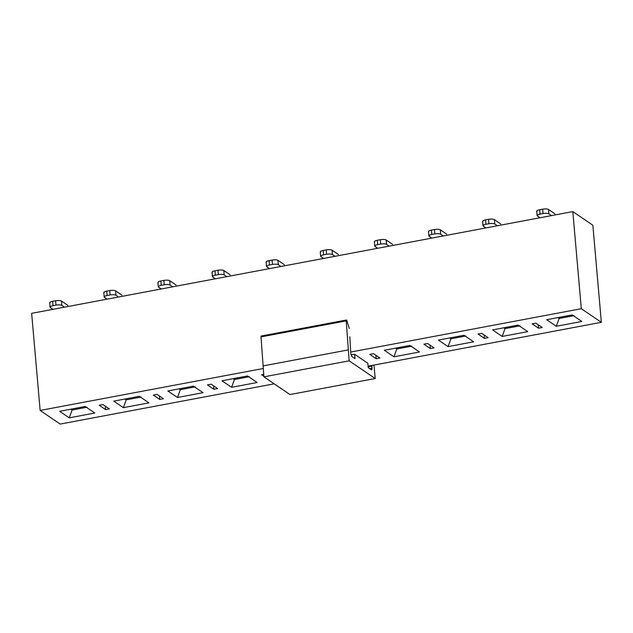 <?xml version="1.0" encoding="UTF-8"?>
<svg xmlns="http://www.w3.org/2000/svg" width="633" height="633" viewBox="0 0 633 633"><rect width="100%" height="100%" fill="white"/><g stroke="black" fill="none" stroke-linecap="round" stroke-linejoin="round"><path stroke-width="0.95" d="M67.889 305.399L61.472 301.039L67.889 305.399M50.347 307.567C49.603 306.855 50.49 306.23 53.006 305.676L52.626 301.316L53.006 305.676L55.989 305.114L55.609 300.754L52.626 301.316C50.11 301.862 49.224 302.495 49.967 303.207C49.271 302.495 50.157 301.87 52.626 301.316L55.609 300.754C58.283 300.343 60.238 300.438 61.472 301.039L61.852 305.407L64.463 307.179L61.852 305.407C60.618 304.797 58.663 304.702 55.989 305.114L53.006 305.676C50.537 306.23 49.651 306.863 50.347 307.567L52.958 309.339L50.062 307.163L49.675 302.803M61.472 301.039C60.254 300.422 58.299 300.327 55.609 300.754L55.989 305.114C58.687 304.687 60.641 304.782 61.852 305.407L61.472 301.039M122.003 295.223L115.586 290.864L122.003 295.223M104.469 297.391C103.717 296.687 104.603 296.054 107.119 295.5L106.74 291.14L107.119 295.5L110.102 294.938L109.723 290.579L106.74 291.14C104.223 291.686 103.337 292.319 104.081 293.032C103.385 292.319 104.271 291.694 106.74 291.14L109.723 290.579C112.397 290.167 114.351 290.262 115.586 290.864L115.974 295.231L118.577 297.004L115.974 295.231C114.731 294.622 112.777 294.527 110.102 294.938L107.119 295.5C104.659 296.054 103.772 296.687 104.469 297.391L107.072 299.164L104.176 296.988L103.796 292.628M115.586 290.864C114.375 290.246 112.421 290.151 109.723 290.579L110.102 294.938C112.801 294.511 114.755 294.606 115.974 295.231L115.586 290.864M176.116 285.048L169.707 280.688L176.116 285.048M158.582 287.216C157.839 286.512 158.725 285.879 161.241 285.325L160.861 280.965L161.241 285.325L164.224 284.771L163.836 280.403L160.861 280.965C158.337 281.511 157.451 282.144 158.203 282.856C157.506 282.144 158.392 281.519 160.861 280.965L163.836 280.403C166.511 279.992 168.465 280.087 169.707 280.688L170.087 285.056L172.69 286.828L170.087 285.056C168.845 284.446 166.89 284.352 164.224 284.771L161.241 285.325C158.772 285.879 157.886 286.512 158.582 287.216L161.186 288.988L158.29 286.812L157.91 282.453M169.707 280.688C168.489 280.071 166.534 279.976 163.836 280.403L164.224 284.771C166.914 284.336 168.869 284.431 170.087 285.056L169.707 280.688M230.238 274.88L223.821 270.52L230.238 274.88M212.696 277.04C211.952 276.336 212.838 275.703 215.355 275.157L214.975 270.789L215.355 275.157L218.338 274.595L217.958 270.228L214.975 270.789C212.459 271.335 211.572 271.968 212.316 272.681C211.62 271.968 212.506 271.343 214.975 270.789L217.958 270.228C220.624 269.816 222.579 269.911 223.821 270.52L224.201 274.88L226.812 276.653L224.201 274.88C222.966 274.271 221.012 274.176 218.338 274.595L215.355 275.157C212.886 275.703 212 276.336 212.696 277.04L215.307 278.813L212.403 276.645L212.023 272.277M223.821 270.52C222.602 269.895 220.648 269.8 217.958 270.228L218.338 274.595C221.036 274.16 222.99 274.255 224.201 274.88L223.821 270.52M284.352 264.705L277.934 260.345L284.352 264.705M266.81 266.873C266.066 266.161 266.952 265.528 269.468 264.982L269.088 260.614L269.468 264.982L272.451 264.42L272.071 260.052L269.088 260.614C266.572 261.168 265.686 261.793 266.43 262.505C265.733 261.801 266.62 261.168 269.088 260.614L272.071 260.052C274.746 259.641 276.7 259.736 277.934 260.345L278.322 264.705L280.925 266.477L278.322 264.705C277.08 264.103 275.126 264.001 272.451 264.42L269.468 264.982C266.999 265.528 266.121 266.161 266.81 266.873L269.421 268.637L266.525 266.469L266.145 262.102M277.934 260.345C276.724 259.72 274.769 259.625 272.071 260.052L272.451 264.42C275.149 263.985 277.104 264.088 278.322 264.705L277.934 260.345M338.465 254.529L332.056 250.17L338.465 254.529M320.931 256.697C320.187 255.985 321.073 255.352 323.59 254.806L323.202 250.439L323.59 254.806L326.573 254.244L326.185 249.877L323.202 250.439C320.686 250.992 319.8 251.618 320.551 252.33C319.855 251.625 320.741 250.992 323.202 250.439L326.185 249.877C328.859 249.465 330.814 249.56 332.056 250.17L332.436 254.529L335.039 256.302L332.436 254.529C331.194 253.928 329.239 253.825 326.573 254.244L323.59 254.806C321.121 255.352 320.235 255.985 320.931 256.697L323.534 258.462L320.638 256.294L320.258 251.926M332.056 250.17C330.837 249.544 328.883 249.449 326.185 249.877L326.573 254.244C329.263 253.809 331.217 253.912 332.436 254.529L332.056 250.17M392.587 244.354L386.17 239.994L392.587 244.354M375.045 246.522C374.301 245.81 375.187 245.177 377.703 244.631L377.323 240.263L377.703 244.631L380.686 244.069L380.306 239.701L377.323 240.263C374.807 240.817 373.921 241.442 374.665 242.154C373.968 241.45 374.855 240.817 377.323 240.263L380.306 239.701C382.973 239.29 384.927 239.385 386.17 239.994L386.549 244.354L389.153 246.126L386.549 244.354C385.315 243.752 383.361 243.658 380.686 244.069L377.703 244.631C375.234 245.185 374.348 245.81 375.045 246.522L377.648 248.294L374.752 246.118L374.372 241.751M386.17 239.994C384.951 239.369 382.997 239.274 380.306 239.701L380.686 244.069C383.376 243.642 385.331 243.737 386.549 244.354L386.17 239.994M446.7 234.178L440.283 229.819L446.7 234.178M429.158 236.346C428.414 235.634 429.301 235.001 431.817 234.455L431.437 230.088L431.817 234.455L434.8 233.894L434.42 229.526L431.437 230.088C428.921 230.641 428.035 231.267 428.778 231.979C428.082 231.274 428.968 230.641 431.437 230.088L434.42 229.526C437.094 229.114 439.049 229.209 440.283 229.819L440.663 234.178L443.274 235.951L440.663 234.178C439.429 233.577 437.474 233.482 434.8 233.894L431.817 234.455C429.348 235.009 428.462 235.634 429.158 236.346L431.769 238.119L428.873 235.943L428.486 231.575M440.283 229.819C439.073 229.193 437.11 229.099 434.42 229.526L434.8 233.894C437.498 233.466 439.452 233.561 440.663 234.178L440.283 229.819M500.814 224.003L494.397 219.643L500.814 224.003M483.28 226.171C482.528 225.459 483.414 224.826 485.938 224.28L485.551 219.912L485.938 224.28L488.921 223.718L488.534 219.35L485.551 219.912C483.034 220.466 482.148 221.099 482.892 221.803C482.196 221.099 483.082 220.466 485.551 219.912L488.534 219.35C491.208 218.939 493.162 219.034 494.397 219.643L494.784 224.003L497.388 225.775L494.784 224.003C493.542 223.402 491.588 223.307 488.921 223.718L485.938 224.28C483.47 224.834 482.583 225.459 483.28 226.171L485.883 227.943L482.987 225.767L482.607 221.4M494.397 219.643C493.186 219.018 491.232 218.923 488.534 219.35L488.921 223.718C491.612 223.291 493.566 223.386 494.784 224.003L494.397 219.643M554.927 213.827L548.518 209.468L554.927 213.827M537.393 215.995C536.649 215.283 537.536 214.65 540.052 214.104L539.672 209.737L540.052 214.104L543.035 213.543L542.655 209.183L539.672 209.737C537.156 210.291 536.27 210.924 537.013 211.628C536.317 210.924 537.203 210.291 539.672 209.737L542.655 209.183C545.322 208.763 547.276 208.858 548.518 209.468L548.898 213.835L551.501 215.6L548.898 213.835C547.664 213.226 545.701 213.131 543.035 213.543L540.052 214.104C537.583 214.658 536.697 215.283 537.393 215.995L539.996 217.768L537.101 215.592L536.721 211.224M548.518 209.468C547.3 208.843 545.345 208.748 542.655 209.183L543.035 213.543C545.725 213.115 547.68 213.21 548.898 213.835L548.518 209.468M60.19 424.07L40.148 410.445L31.65 313.343L40.148 410.445L60.19 424.07L274.2 383.827L60.19 424.07M368.097 366.175L601.35 322.316L581.308 308.698L350.65 352.067L581.308 308.698L601.35 322.316L592.852 225.221L572.81 211.596L581.308 308.698L572.81 211.596L31.65 313.343L572.81 211.596L592.852 225.221L601.35 322.316L368.097 366.175M263.201 368.509L40.148 410.445L263.201 368.509M94.823 413.033L69.25 417.843L59.629 411.3L85.202 406.497L94.823 413.033L85.202 406.497L59.629 411.3L69.25 417.843L94.823 413.033M148.937 402.857L123.372 407.668L113.75 401.132L139.315 396.321L148.937 402.857L139.315 396.321L113.75 401.132L123.372 407.668L148.937 402.857M203.051 392.689L177.485 397.492L167.864 390.957L193.429 386.146L203.051 392.689L193.429 386.146L167.864 390.957L177.485 397.492L203.051 392.689M257.164 382.514L231.599 387.317L221.977 380.781L247.543 375.97L257.164 382.514L247.543 375.97L221.977 380.781L231.599 387.317L257.164 382.514M99.215 405.255L102.942 404.55L109.359 408.91L105.624 409.614L99.215 405.255L105.624 409.614L109.359 408.91L102.942 404.55L99.215 405.255M153.328 395.079L157.055 394.375L163.472 398.735L159.745 399.439L153.328 395.079L159.745 399.439L163.472 398.735L157.055 394.375L153.328 395.079M207.442 384.904L211.169 384.199L217.586 388.559L213.859 389.263L207.442 384.904L213.859 389.263L217.586 388.559L211.169 384.199L207.442 384.904M261.564 374.728L263.708 374.325L261.564 374.728L263.882 376.311L261.564 374.728M419.513 351.988L393.948 356.79L384.326 350.255L409.891 345.444L419.513 351.988L409.891 345.444L384.326 350.255L393.948 356.79L419.513 351.988M473.634 341.812L448.061 346.615L438.44 340.079L464.013 335.268L473.634 341.812L464.013 335.268L438.44 340.079L448.061 346.615L473.634 341.812M527.748 331.637L502.183 336.44L492.561 329.904L518.126 325.101L527.748 331.637L518.126 325.101L492.561 329.904L502.183 336.44L527.748 331.637M581.862 321.461L556.296 326.272L546.675 319.728L572.24 314.925L581.862 321.461L572.24 314.925L546.675 319.728L556.296 326.272L581.862 321.461M369.791 354.377L373.517 353.681L379.935 358.033L376.208 358.737L369.791 354.377L376.208 358.737L379.935 358.033L373.517 353.681L369.791 354.377M423.904 344.202L427.639 343.505L434.048 347.865L430.321 348.561L423.904 344.202L430.321 348.561L434.048 347.865L427.639 343.505L423.904 344.202M478.026 334.026L481.753 333.33L488.17 337.69L484.435 338.386L478.026 334.026L484.435 338.386L488.17 337.69L481.753 333.33L478.026 334.026M532.139 323.851L535.866 323.154L542.283 327.514L538.556 328.211L532.139 323.851L538.556 328.211L542.283 327.514L535.866 323.154L532.139 323.851M213.558 385.821L213.859 389.263L213.558 385.821M159.445 395.997L159.745 399.439L159.445 395.997M105.323 406.172L105.624 409.614L105.323 406.172M249.362 376.698L234.447 379.499L231.599 387.317L234.447 379.499L233.221 378.669L234.447 379.499L249.362 376.698M195.241 386.866L180.334 389.675L177.485 397.492L180.334 389.675L179.107 388.844L180.334 389.675L195.241 386.866M141.127 397.041L126.212 399.85L123.372 407.668L126.212 399.85L124.986 399.012L126.212 399.85L141.127 397.041M87.014 407.217L72.099 410.026L69.25 417.843L72.099 410.026L70.872 409.187L72.099 410.026L87.014 407.217M234.352 378.455L234.447 379.499L234.352 378.455M180.239 388.63L180.334 389.675L180.239 388.63M126.125 398.798L126.212 399.85L126.125 398.798M72.004 408.973L72.099 410.026L72.004 408.973M411.711 346.172L396.796 348.973L393.948 356.79L396.796 348.973L395.57 348.142L396.796 348.973L411.711 346.172M465.825 335.996L450.91 338.797L448.061 346.615L450.91 338.797L449.683 337.967L450.91 338.797L465.825 335.996M519.938 325.821L505.023 328.622L502.183 336.44L505.023 328.622L503.797 327.791L505.023 328.622L519.938 325.821M574.052 315.645L559.145 318.446L556.296 326.272L559.145 318.446L557.918 317.616L559.145 318.446L574.052 315.645M375.907 355.295L376.208 358.737L375.907 355.295M430.021 345.12L430.321 348.561L430.021 345.12M484.134 334.952L484.435 338.386L484.134 334.952M538.256 324.776L538.556 328.211L538.256 324.776M396.701 347.928L396.796 348.973L396.701 347.928M450.815 337.753L450.91 338.797L450.815 337.753M504.936 327.577L505.023 328.622L504.936 327.577M559.05 317.402L559.145 318.446L559.05 317.402M346.219 320.868L261.002 336.891L263.929 376.849L289.993 394.557L263.929 376.849L261.002 336.891L261.184 336.044L261.666 336.724C261.247 335.783 261.025 335.838 261.002 336.891L346.219 320.868L349.155 360.826L375.211 378.534L373.984 365.067L375.211 378.534L289.993 394.557L375.211 378.534L349.155 360.826L346.219 320.868C346.251 319.815 346.473 319.76 346.884 320.702L346.409 320.021L346.219 320.868C346.251 319.815 346.473 319.76 346.884 320.702L349.266 328.48L346.884 320.702M371.429 369.807L372.046 368.177L369.68 368.62L372.046 368.177L371.864 366.143L368.153 366.839L371.864 366.143L371.793 365.478L371.943 369.553L371.429 369.807L368.224 367.631L367.844 363.263L354.615 354.274L354.994 358.642L351.79 356.458L350.793 353.736L349.827 336.772L350.793 353.736L351.79 356.458L354.994 358.642L354.615 354.274L367.844 363.263L368.224 367.631L371.666 369.87M351.014 354.955L354.615 354.274L351.014 354.955M262.98 365.937L348.197 349.914L262.98 365.937M263.929 376.849L349.155 360.826L263.929 376.849M261.192 336.044L346.409 320.021"/></g></svg>
